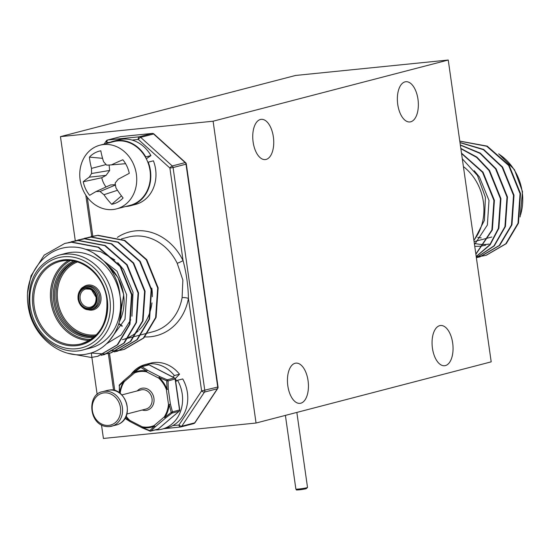 <?xml version="1.0" encoding="UTF-8"?>
<svg xmlns="http://www.w3.org/2000/svg" width="550" height="550" viewBox="0 0 550 550"><rect width="100%" height="100%" fill="white"/><g stroke="black" fill="none" stroke-linecap="round" stroke-linejoin="round"><path stroke-width="0.82" d="M439.711 325.648A20.212 10.354 84.2 0 0 432.341 347.456A20.212 10.354 84.2 0 0 444.586 365.729A20.212 10.354 84.2 0 0 445.397 365.585A20.212 10.354 84.2 0 0 452.774 343.778A20.212 10.354 84.2 0 0 440.522 325.504A20.212 10.354 84.2 0 0 439.711 325.648M295.103 363.275A20.212 10.354 84.2 0 0 287.726 385.076A20.212 10.354 84.2 0 0 299.977 403.356A20.212 10.354 84.2 0 0 300.781 403.205A20.212 10.354 84.2 0 0 308.158 381.404A20.212 10.354 84.2 0 0 295.907 363.131A20.212 10.354 84.2 0 0 295.103 363.275M260.404 119.494A20.212 10.354 84.2 0 0 253.028 141.302A20.212 10.354 84.2 0 0 265.279 159.576A20.212 10.354 84.2 0 0 266.09 159.431A20.212 10.354 84.2 0 0 273.46 137.624A20.212 10.354 84.2 0 0 261.216 119.35A20.212 10.354 84.2 0 0 260.404 119.494M405.02 81.874A20.212 10.354 84.2 0 0 397.643 103.675A20.212 10.354 84.2 0 0 409.894 121.949A20.212 10.354 84.2 0 0 410.706 121.804A20.212 10.354 84.2 0 0 418.076 99.997A20.212 10.354 84.2 0 0 405.831 81.723A20.212 10.354 84.2 0 0 405.02 81.874M448.243 60.032L491.198 361.852L256.053 423.033L213.097 121.213L448.243 60.032L295.604 75.453L60.459 136.634L213.097 121.213M101.502 424.999L103.421 438.453L256.053 423.033M97.164 394.522L91.884 357.39M91.871 357.321L91.671 355.912M91.651 355.768L91.307 353.334M75.288 240.783L60.459 136.634M27.5 293.047A58.761 50.304 -104.6 0 0 28.098 305.704A58.761 50.304 -104.6 0 0 31.068 318.12C40.322 343.001 65.574 359.205 87.835 353.808C110.165 349.484 125.95 322.774 120.079 296.409A48.888 41.855 -104.6 0 0 66 253.316L58.946 255.152A48.888 41.855 75.4 0 1 113.025 298.244A48.888 41.855 75.4 0 1 83.566 349.786L90.619 347.951A48.888 41.855 -104.6 0 0 120.079 296.409C118.415 269.72 95.562 246.792 72.662 247.067C49.507 246.269 29.556 266.963 27.5 293.047L31.006 275.921L44.172 255.138L64.783 243.43L71.445 242.227L98.203 247.321L120.147 266.571L131.546 294.772L129.498 324.328L117.267 344.871L97.639 356.324L91.231 357.459L68.028 353.313M87.904 237.531L97.57 235.428L124.328 240.529L146.272 259.772L157.678 287.973L155.623 317.536L143.399 338.071L123.771 349.525L120.704 350.199M91.142 236.576L98.044 235.304L124.802 240.405L146.747 259.648L158.146 287.849L156.097 317.412L143.866 337.954L124.238 349.401L120.938 350.116M65.017 243.368L71.912 242.103L98.67 247.204L120.615 266.447L132.021 294.649L129.965 324.211L117.734 344.747L97.873 356.263M68.31 242.626L77.976 240.529L104.734 245.623L126.679 264.873L138.078 293.074L136.029 322.63L123.798 343.173L104.17 354.626L101.111 355.3M71.548 241.67L78.451 240.405L105.201 245.499L127.146 264.749L138.552 292.951L136.496 322.506L124.272 343.049L104.637 354.502L101.338 355.217M74.841 240.928L84.508 238.824L111.265 243.925L133.21 263.175L144.609 291.369L142.56 320.932L130.329 341.474L110.701 352.921L107.642 353.595M78.079 239.972L84.982 238.707L111.733 243.801L133.678 263.051L145.083 291.252L143.028 320.808L130.804 341.351L111.176 352.804L107.869 353.519M81.373 239.229L91.039 237.126L117.796 242.227L139.741 261.47L151.147 289.671L149.091 319.234L136.861 339.776L117.233 351.223L114.173 351.897M84.611 238.274L91.513 237.009L118.264 242.103L140.216 261.353L151.614 289.548L149.559 319.11L137.335 339.653L117.707 351.099L114.4 351.821M107.628 353.561L104.5 353.966M104.252 353.987L90.86 353.011M182.868 280.074L177.196 263.251A4.702 0.564 153.9 0 0 183.061 260.604C186.374 273.013 188.162 285.601 188.437 298.368A4.702 1.155 10.3 0 0 182.098 297.701L182.868 280.074M128.067 338.202L122.361 339.687A48.888 41.855 -104.6 0 0 128.645 337.411M129.229 337.129A48.888 41.855 -104.6 0 0 138.236 330.887M139.088 330.069A48.888 41.855 -104.6 0 0 151.958 302.906M152.384 296.725A48.888 41.855 -104.6 0 0 151.828 288.152M120.464 350.24L117.336 350.666M120.698 350.157L117.562 350.57M117.315 350.591L114.118 350.742M113.864 350.742L110.598 350.625M93.844 253.234L117.033 271.274L126.617 294.711L125.001 319.282L108.983 341.241M85.058 249.205L100.464 251.563L114.84 259.964M117.728 262.632L123.571 269.576L133.011 292.229L131.938 316.229M130.762 319.784L121.144 334.943L106.514 343.784M485.664 245.169A48.888 41.855 75.4 0 1 484.413 245.472M483.959 245.568A48.888 41.855 75.4 0 1 474.753 246.283M475.888 254.251L492.353 229.928L494.402 200.365L483.003 172.164L461.498 153.141M475.853 254.024L491.879 230.044L493.934 200.489L482.536 172.287L461.553 153.532M486.386 255.179L506.254 243.671L518.478 223.128L520.534 193.566L509.128 165.364L487.183 146.121L459.779 141.096M476.279 256.575L479.476 256.403M479.724 256.382L482.852 255.956M483.092 255.915L486.152 255.241L505.78 243.794L518.011 223.252L520.059 193.689L508.661 165.488L486.716 146.245L459.793 141.164M476.788 257.538L480.088 256.816L499.716 245.369L511.947 224.826L514.002 195.264L502.597 167.069L483.649 149.442L459.979 142.498M476.561 257.613L479.621 256.939L499.249 245.492L511.479 224.95L513.528 195.387L502.129 167.186L483.416 149.696L459.999 142.636M476.376 257.675L494.278 245.926L505.416 226.524L507.464 196.969L496.066 168.767L480.301 153.134L460.322 144.911M476.369 257.641L493.982 245.857L504.948 226.648L506.997 197.086L495.598 168.891L480.054 153.409L460.357 145.124M476.217 256.609L490.139 244.826L498.884 228.222L500.933 198.667L489.534 170.466L476.871 157.08L460.824 148.404M476.204 256.486L489.837 244.729L498.41 228.346L500.466 198.791L489.067 170.589L476.623 157.376L460.866 148.706M463.402 166.567A48.888 41.855 75.4 0 1 483.381 201.891A48.888 41.855 75.4 0 1 473.887 240.192M462.303 158.819L477.441 175.457L485.416 197.347L484.419 220.351L474.478 239.642M474.513 244.619L487.382 224.998L488.998 200.427L479.421 176.99L474.244 170.72M130.309 205.782L135.486 204.435A33.378 28.573 75.4 0 0 153.416 160.82L148.239 162.167A33.378 28.573 75.4 0 1 130.309 205.782A33.378 28.573 75.4 0 1 125.565 206.532M108.996 142.835A33.378 28.573 75.4 0 1 113.499 141.178A33.378 28.573 75.4 0 1 145.771 156.936L145.434 157.169M113.499 141.178L118.676 139.831A33.378 28.573 75.4 0 1 150.941 155.588L145.771 156.936M150.941 155.588L146.307 158.799M147.868 162.326L148.239 162.167M162.099 429.131L167.269 427.783A33.378 28.573 75.4 0 0 182.731 378.936L177.561 380.284A33.378 28.573 75.4 0 1 162.099 429.131A33.378 28.573 75.4 0 1 155.272 429.914M130.866 374.612A33.378 28.573 75.4 0 1 145.289 364.526A33.378 28.573 75.4 0 1 174.364 375.561L172.872 377.087M145.289 364.526L150.459 363.179A33.378 28.573 75.4 0 1 179.534 374.213L174.364 375.561M179.534 374.213L175.223 378.654M175.691 381.576L177.561 380.284M122.863 159.768A27.307 23.382 75.4 0 1 126.871 166.114A27.307 23.382 75.4 0 1 129.271 173.339A51.982 1.884 152.2 0 0 118.202 179.245A51.391 11.316 132.3 0 0 115.142 183.095A51.391 22.22 86.5 0 0 116.002 188.011A51.982 22.254 61.7 0 0 123.09 197.972A27.307 23.382 75.4 0 1 122.458 198.626A27.307 23.382 75.4 0 1 117.844 202.097A27.307 23.382 75.4 0 1 111.691 204.298A51.982 30.016 -119.8 0 1 103.943 194.707A51.391 25.527 -145.7 0 1 100.066 191.469A51.391 8.456 171.5 0 1 96.099 191.51A51.982 1.884 152.2 0 0 89.65 195.333A27.307 23.382 75.4 0 1 83.242 181.761A51.982 9.646 -22.7 0 1 89.32 177.155A51.391 18.989 -43.1 0 1 91.589 173.511A51.391 29.886 -92.2 0 1 91.52 168.389A51.982 30.016 -119.8 0 1 89.423 157.128A27.307 23.382 75.4 0 1 94.669 153.01A27.307 23.382 75.4 0 1 100.815 150.803A51.982 22.254 61.7 0 0 103.579 161.693A51.391 17.854 37.9 0 0 106.666 165.144A51.391 0.791 -3.4 0 0 111.423 164.89A51.982 9.646 -22.7 0 1 122.863 159.768M133.086 163.247A32.911 28.174 75.4 0 1 122.21 206.607A32.911 28.174 75.4 0 1 116.531 208.883A32.911 28.174 75.4 0 1 83.407 190.822A32.911 28.174 75.4 0 1 94.284 147.462A32.911 28.174 75.4 0 1 99.956 145.186A32.911 28.174 75.4 0 1 133.086 163.247M116.531 208.883L130.192 205.329A32.911 28.174 -104.6 0 0 146.747 159.692A32.911 28.174 -104.6 0 0 113.623 141.632L99.956 145.186M102.561 158.324L89.423 157.128M125.599 163.694L111.423 164.89M109.099 165.014L109.663 170.452L106.067 175.368L101.777 177.746A20.494 17.545 -104.6 0 0 106.047 187M96.099 191.51L110.584 184.938L115.397 184.697M101.777 177.746L83.242 181.761M106.067 175.368L89.32 177.155M109.663 170.452L91.589 173.511M106.109 164.546L91.52 168.389M121.461 195.889L111.691 204.298M117.48 190.286L103.943 194.707M115.452 185.034L100.066 191.469M179.376 410.939A1.409 0.674 -130.3 0 1 179.245 411.194A1.409 0.674 -130.3 0 1 179.107 411.269L172.026 413.112L165.694 417.945A1.409 0.481 -128.2 0 1 164.808 417.402A1.409 0.578 -147 0 1 164.216 416.982A28.119 24.076 -104.6 0 0 168.493 404.394L166.368 389.482L167.021 389.207L166.712 380.827L159.136 377.541A1.409 0.385 -65.8 0 1 159.816 376.647L167.282 379.803L174.364 377.96L149.022 364.849L141.941 366.692A1.409 1.21 -104.6 0 0 141.151 366.596A1.409 1.409 0 0 0 140.662 366.829L140.8 367.421A1.409 0.887 -55.6 0 1 141.941 366.692L147.579 370.322A1.409 0.756 120.9 0 0 146.596 371.058L140.8 367.421L134.324 372.295A1.409 0.481 -128.2 0 1 134.303 371.69A1.409 0.481 -128.2 0 1 134.406 371.649L140.662 366.829L134.303 371.69A1.409 1.409 0 0 0 134.269 371.724A1.409 0.674 -130.3 0 1 134.289 371.704M175.12 379.005L168.059 380.944A1.409 1.21 -104.6 0 0 167.282 379.803L166.712 380.827L168.059 380.944L168.279 389.173L170.404 404.092L169.194 404.498A28.827 24.674 75.4 0 1 164.808 417.402L171.208 412.418L169.194 404.498L170.404 404.092L172.453 411.84L179.534 409.998L175.141 379.101A1.409 1.21 75.4 0 0 174.364 377.96A1.409 0.578 -62.6 0 1 174.584 377.974L149.236 364.863A1.409 1.409 0 0 0 148.239 364.753A1.409 1.21 -104.6 0 1 149.022 364.849A1.409 0.578 -62.6 0 1 149.236 364.863A1.409 0.578 -62.6 0 1 149.373 365.035M142.402 427.866A1.409 0.385 -65.8 0 1 142.257 427.879A1.409 0.385 -65.8 0 1 142.168 427.446A28.827 24.674 75.4 0 0 148.431 427.721A28.827 24.674 75.4 0 0 154.44 426.202A1.409 0.722 -112.6 0 1 154.103 425.569A1.409 0.674 -130.3 0 0 155.581 426.532L151.078 430.897A1.409 0.983 -135.3 0 1 149.792 430.602L154.44 426.202A1.409 0.853 47.2 0 0 155.581 426.532L165.694 417.945A1.409 0.674 -130.3 0 1 164.216 416.982L154.103 425.569A28.119 24.076 -104.6 0 1 148.239 427.047A28.119 24.076 -104.6 0 1 142.127 426.779L129.896 420.454A1.409 0.578 -62.6 0 0 129.951 421.52L142.189 427.852A1.409 0.578 -62.6 0 1 142.127 426.779A1.409 0.674 -79.3 0 0 142.168 427.446L149.792 430.602L149.779 431.062A1.409 1.409 0 0 0 150.659 431.118A1.409 1.21 -104.6 0 0 151.078 430.897L158.159 429.055A1.409 1.21 75.4 0 1 157.582 429.303M150.322 431.145A1.409 1.21 -104.6 0 1 149.868 431.014L142.257 427.879A1.409 0.578 -62.6 0 1 142.189 427.852A1.409 1.409 0 0 0 142.257 427.879M124.135 380.325A1.409 0.853 47.2 0 0 124.108 380.346A1.409 0.853 47.2 0 0 123.956 381.095L119.377 385.605L119.508 392.906M125.152 418.076L129.628 420.956A1.409 0.756 120.9 0 0 129.876 421.479A1.409 0.756 120.9 0 0 129.924 421.499A1.409 0.578 -62.6 0 0 130.171 421.534M171.208 412.418A1.409 0.426 -16.7 0 0 172.453 411.84A1.409 1.21 75.4 0 1 172.026 413.112L171.208 412.418M158.393 428.856A1.409 0.674 -130.3 0 1 158.297 428.979A1.409 0.674 -130.3 0 1 158.159 429.055L179.107 411.269A1.409 1.21 75.4 0 0 179.534 409.998L179.52 409.901M150.501 431.145A1.409 1.21 -104.6 0 0 150.659 431.118L157.74 429.275A1.409 1.409 0 0 0 158.297 428.979L179.245 411.194A1.409 1.409 0 0 0 179.726 409.922L175.333 379.026A1.409 1.409 0 0 0 174.584 377.974A1.409 0.578 -62.6 0 1 174.749 378.256M119.79 384.601A1.409 0.983 44.7 0 0 119.556 384.752L124.108 380.346A1.409 1.409 0 0 1 124.156 380.304A1.409 0.674 -130.3 0 0 124.362 381.562L134.475 372.982A28.119 24.076 -104.6 0 1 146.444 371.772L158.682 378.098A1.409 0.44 -47.3 0 1 159.136 377.541A28.827 24.674 75.4 0 1 167.021 389.207L168.279 389.173L166.368 389.482A28.119 24.076 -104.6 0 0 158.682 378.098A1.409 0.578 -62.6 0 1 159.816 376.647L147.579 370.322A1.409 0.578 -62.6 0 0 146.444 371.772A1.409 0.674 -79.3 0 1 146.596 371.058A28.827 24.674 75.4 0 0 140.333 370.776A28.827 24.674 75.4 0 0 134.324 372.295A1.409 0.722 -112.6 0 0 134.475 372.982A1.409 0.674 -130.3 0 1 134.269 371.724L124.156 380.304A1.409 0.674 -130.3 0 1 124.293 380.236L134.172 371.848M125.847 416.728A28.827 24.674 75.4 0 0 129.628 420.956A1.409 0.44 -47.3 0 1 129.896 420.454A28.119 24.076 -104.6 0 1 126.088 416.164M119.151 385.743A1.409 1.409 0 0 1 119.556 384.752A1.409 0.983 44.7 0 0 119.377 385.605L119.309 392.762M120.161 393.394A28.119 24.076 -104.6 0 1 124.362 381.562A1.409 0.578 -147 0 1 123.956 381.095A28.827 24.674 75.4 0 0 119.68 393.023M78.877 299.076A10.34 8.855 75.4 0 1 86.261 287.966A10.34 8.855 75.4 0 1 96.552 297.296A10.34 8.855 75.4 0 1 89.169 308.399A10.34 8.855 75.4 0 1 78.877 299.076M96.216 297.254A9.405 8.051 -104.6 0 0 85.814 288.963A9.405 8.051 -104.6 0 0 80.149 298.877A9.405 8.051 -104.6 0 0 90.551 307.161A9.405 8.051 -104.6 0 0 96.229 297.316M78.141 299.076A11.749 10.058 75.4 0 1 85.222 286.688A11.749 10.058 75.4 0 1 98.223 297.048A11.749 10.058 75.4 0 1 91.142 309.437A11.749 10.058 75.4 0 1 78.155 299.145M96.951 297.254A10.814 9.254 -104.6 0 0 86.192 287.506A10.814 9.254 -104.6 0 0 78.478 299.118A10.814 9.254 -104.6 0 0 89.231 308.866A10.814 9.254 -104.6 0 0 96.951 297.254M82.204 288.118A12.691 10.869 75.4 0 1 93.369 285.89A12.691 10.869 75.4 0 1 100.911 296.478A12.691 10.869 75.4 0 1 87.808 309.657M92.551 309.072A11.749 10.058 -104.6 0 0 99.639 296.684A11.749 10.058 -104.6 0 0 86.639 286.323L85.222 286.688C81.187 286.749 78.781 290.895 78.017 299.131C80.877 307.498 85.257 310.936 91.142 309.437L92.551 309.072M93.658 337.384A39.724 34.004 75.4 0 1 53.769 301.613A39.724 34.004 75.4 0 1 73.803 261.058M75.542 261.442A38.782 33.199 -104.6 0 0 55.048 301.414A38.782 33.199 -104.6 0 0 94.992 336.201M95.226 335.988A38.782 33.199 75.4 0 1 56.458 301.043A38.782 33.199 75.4 0 1 75.852 261.518M77.419 261.958A37.847 32.395 -104.6 0 0 57.729 300.843A37.847 32.395 -104.6 0 0 96.381 334.833M107.119 264.619A42.543 36.424 75.4 0 1 123.592 294.635A42.543 36.424 75.4 0 1 119.446 321.53M89.286 340.484A42.543 36.424 75.4 0 1 50.896 301.978A42.543 36.424 75.4 0 1 68.475 260.487M70.434 260.597A41.608 35.619 -104.6 0 0 52.167 301.778A41.608 35.619 -104.6 0 0 90.942 339.433M32.924 306.529A43.484 37.228 75.4 0 1 63.965 259.82A43.484 37.228 75.4 0 1 107.229 299.021A43.484 37.228 75.4 0 1 76.189 345.723A43.484 37.228 75.4 0 1 32.924 306.529M106.899 298.98A42.543 36.424 -104.6 0 0 59.833 261.477A42.543 36.424 -104.6 0 0 34.196 306.322A42.543 36.424 -104.6 0 0 81.263 343.826A42.543 36.424 -104.6 0 0 106.906 299.042M109.842 298.753A46.544 39.841 -104.6 0 0 63.539 256.802A46.544 39.841 -104.6 0 0 30.312 306.79A46.544 39.841 -104.6 0 0 76.622 348.741A46.544 39.841 -104.6 0 0 109.842 298.753M177.196 263.251A48.888 41.855 -104.6 0 0 128.308 237.105L121.474 238.886M175.299 378.868A26.324 22.536 75.4 0 1 176.729 380.861M87.258 197.216L92.799 236.17M117.391 237.38A53.591 45.877 75.4 0 1 183.061 260.604L169.895 168.053L138.311 139.439L132.089 140.071M110.241 142.278L106.996 142.608L106.391 143.516M172.734 425.638L178.949 425.013L201.609 390.919L188.437 298.368A53.591 45.877 75.4 0 1 144.863 336.909M109.457 353.224L114.778 390.576M180.269 427.047L163.659 428.725M204.442 392.109L181.782 426.202L194.714 422.84L217.374 388.747L204.442 392.109A2.351 0.962 -146.4 0 1 201.609 390.919L217.724 387.049L186.01 164.182L173.078 167.544L204.792 390.411A2.351 2.014 75.4 0 1 204.442 392.109M185.185 162.594L153.608 133.987L140.669 137.349L172.253 165.963L185.185 162.594A2.351 2.014 75.4 0 1 186.01 164.182L186.326 164.051A2.351 2.351 0 0 0 185.577 162.642A2.351 0.736 132.2 0 0 185.185 162.594M120.257 136.744A2.351 2.014 75.4 0 1 120.773 136.613A2.351 1.203 -95.8 0 1 120.869 136.593L152.185 133.43A2.351 1.203 -95.8 0 0 152.089 133.451L120.773 136.613L107.841 139.975L139.157 136.812L152.089 133.451A2.351 2.014 75.4 0 1 153.608 133.987A2.351 0.736 -47.8 0 1 154 134.028A2.351 2.351 0 0 0 152.185 133.43A2.351 1.203 -95.8 0 1 152.384 133.444M138.311 139.439A2.351 0.736 -47.8 0 1 140.669 137.349A2.351 2.014 75.4 0 0 139.157 136.812A2.351 1.203 -95.8 0 0 138.311 139.439M172.253 165.963A2.351 0.736 132.2 0 0 169.895 168.053L173.078 167.544A2.351 2.014 75.4 0 0 172.253 165.963M106.996 142.608A2.351 1.203 -95.8 0 1 107.841 139.975A2.351 2.014 75.4 0 0 107.58 140.023A2.351 2.351 0 0 0 106.212 140.999A2.351 0.962 -146.4 0 0 106.996 142.608M106.514 140.8A2.351 2.014 75.4 0 1 107.58 140.023L120.512 136.661A2.351 2.351 0 0 1 120.869 136.593A2.351 1.203 -95.8 0 1 120.959 136.593M193.394 423.665A2.351 2.014 75.4 0 0 193.655 423.617A2.351 2.351 0 0 0 195.016 422.641A2.351 0.962 -146.4 0 1 194.714 422.84A2.351 2.014 75.4 0 1 193.655 423.617L180.723 426.979A2.351 2.014 75.4 0 0 181.782 426.202A2.351 0.962 -146.4 0 1 178.949 425.013A2.351 1.203 -95.8 0 0 180.366 427.041A2.351 2.351 0 0 0 180.723 426.979A2.351 2.014 75.4 0 1 180.462 427.027A2.351 1.203 -95.8 0 1 180.366 427.041L163.611 428.739M217.724 387.049A2.351 2.014 75.4 0 1 217.374 388.747A2.351 0.962 -146.4 0 0 217.676 388.547A2.351 2.351 0 0 0 218.048 386.918L217.724 387.049M118.745 323.909A48.888 41.855 -104.6 0 0 122.114 326.288M148.136 332.984L152.934 331.732A48.888 41.855 -104.6 0 0 182.098 297.701M481.209 237.903A42.543 36.424 75.4 0 1 477.819 237.442M474.327 243.327A48.888 41.855 -104.6 0 0 484.749 244.475M485.148 244.461A48.888 41.855 -104.6 0 0 489.143 244.069M520.444 215.201A48.888 41.855 -104.6 0 0 522.184 191.799A48.888 41.855 -104.6 0 0 499.62 154.612M475.131 241.354L474.086 241.601A42.543 36.424 -104.6 0 0 475.131 241.354L488.716 237.813M126.823 414.019L146.066 409.014A9.872 8.449 -104.6 0 0 151.91 397.966A9.872 8.449 -104.6 0 0 142.196 389.709A9.872 8.449 -104.6 0 0 141.096 389.902L121.853 394.914M137.28 390.899A11.282 9.659 75.4 0 1 142.704 388.128A11.282 9.659 75.4 0 1 153.931 398.303A11.282 9.659 75.4 0 1 145.874 410.417A11.282 9.659 75.4 0 1 142.251 410.004M116.339 425.006A17.861 15.29 -104.6 0 0 126.906 405.013A17.861 15.29 -104.6 0 0 109.326 390.074A17.861 15.29 -104.6 0 0 107.339 390.431L109.381 390.06C125.799 386.808 136.551 419.141 116.339 425.006L109.588 426.594C88.591 428.12 86.068 394.082 102.637 391.655A17.861 15.29 75.4 0 1 104.624 391.297A17.861 15.29 75.4 0 1 122.196 406.237A17.861 15.29 75.4 0 1 111.629 426.229A17.861 15.29 75.4 0 1 109.649 426.587M104.115 392.872A16.452 14.087 -104.6 0 0 92.373 410.547A16.452 14.087 -104.6 0 0 108.742 425.377A16.452 14.087 -104.6 0 0 120.484 407.701A16.452 14.087 -104.6 0 0 104.115 392.872M148.239 364.753L141.151 366.596A1.409 1.21 -104.6 0 0 140.731 366.816M306.721 487.754A5.878 0.399 -8.1 0 0 307.519 487.431L306.151 488.744C299.179 490.174 295.226 490.057 296.587 489.892L295.879 489.087A5.878 0.399 -8.1 0 0 300.204 488.861A5.878 0.399 -8.1 0 0 306.721 487.754M306.048 488.764L297.612 489.617M85.814 288.963L89.843 289.149L91.623 290.022L96.092 297.303C96.284 302.727 94.442 306.013 90.551 307.161M106.831 264.275L117.996 277.558L123.723 294.587L119.357 321.867M59.833 261.477C79.523 255.386 103.84 273.941 106.776 299.028C108.323 322.458 99.818 337.391 81.263 343.826M58.946 255.152C37.194 262.845 27.266 280.06 29.164 306.817C32.457 335.294 60.232 356.84 83.566 349.786M90.908 236.637L91.376 236.514M64.783 243.43L65.251 243.306M71.314 241.732L71.782 241.608M77.846 240.034L78.313 239.91M84.377 238.336L84.844 238.212M97.639 356.324L98.106 356.201M104.17 354.626L104.644 354.502M110.701 352.921L111.176 352.804M117.233 351.223L117.707 351.099M185.577 162.642L154 134.028M104.156 144.093L106.212 140.999M218.048 386.918L186.326 164.051M113.575 390.28L108.336 353.464M91.685 236.431L85.807 195.14M195.016 422.641L217.676 388.547M128.535 338.085L134.599 336.504M135.066 336.387L141.13 334.806M141.597 334.682L147.661 333.107M118.882 323.482L122.279 325.964M123.764 349.525L124.238 349.401M477.861 237.421L481.229 237.889M520.114 216.941L522.5 191.668L514.484 169.709L498.712 153.821M486.619 255.117L486.152 255.241M480.088 256.816L479.621 256.939M489.184 237.696L491.824 237.009M102.637 391.655L107.339 390.431M124.981 418.364L129.876 421.479A1.409 1.409 0 0 0 129.951 421.52M307.519 487.431L296.842 412.418M295.879 489.087L285.395 415.401"/></g></svg>
